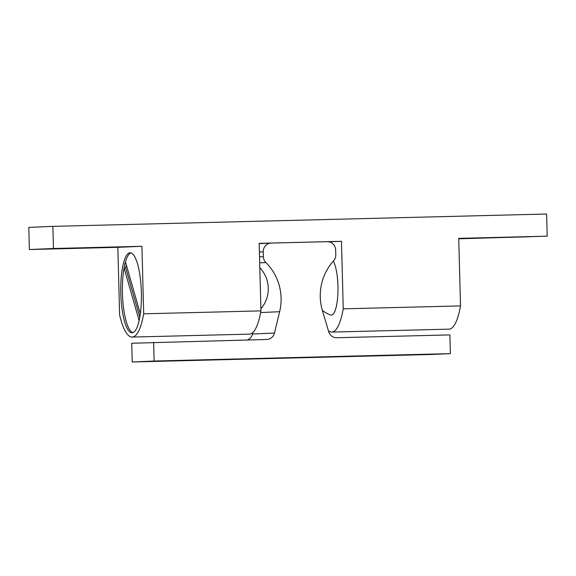 <?xml version="1.0" encoding="UTF-8"?>
<svg xmlns="http://www.w3.org/2000/svg" width="576" height="576" viewBox="0 0 576 576"><rect width="100%" height="100%" fill="white"/><g stroke="black" fill="none" stroke-linecap="round" stroke-linejoin="round"><path stroke-width="0.86" d="M458.741 238.608L529.783 236.772L458.741 238.658M91.75 247.594L46.8 248.926L91.75 247.594M132.905 332.662A40.032 10.296 88.6 0 1 122.443 293.191A40.032 10.296 88.6 0 1 124.063 267.97A40.032 10.296 88.6 0 1 125.453 261.878A40.032 10.296 88.6 0 1 130.91 252.878M120.794 293.234A40.032 10.296 88.6 0 1 130.082 252.77A40.032 10.296 88.6 0 1 141.365 292.349A40.032 10.296 88.6 0 1 132.084 332.813A40.032 10.296 88.6 0 1 120.794 293.234M322.351 310.363A30.665 30.665 0 0 0 330.559 314.978A28.598 7.351 -91.4 0 0 331.358 315.115A28.598 7.351 -91.4 0 0 337.918 293.098A28.598 7.351 -91.4 0 0 333.374 261.101M139.133 320.602L124.063 267.97L125.453 261.878L140.335 313.834M117.842 247.327L141.912 246.29L143.683 313.819A59.623 15.329 88.6 0 1 132.17 337.068A59.623 15.329 88.6 0 1 119.614 314.856L117.842 247.327L29.383 249.538L28.8 227.398L52.87 226.361L53.453 248.501L29.383 249.538M132.17 337.068L249.437 334.138A59.623 15.329 -91.4 0 0 260.95 310.889L259.178 243.36L341.474 241.301L343.238 308.83A59.623 15.329 88.6 0 1 331.726 332.086A59.623 15.329 88.6 0 1 328.442 330.811M341.474 241.301L329.011 241.841M260.95 310.889L143.683 313.819M141.912 246.29L53.453 248.501M458.748 238.81L547.2 236.16L546.617 214.02L52.87 226.361M547.2 236.16L458.734 238.37L460.505 305.899L343.238 308.83M460.505 305.899A59.623 15.329 88.6 0 1 448.992 329.155L331.726 332.086M139.817 317.182L125.712 267.926L124.063 267.97M125.712 267.926L126.367 265.061M407.21 354.823L383.659 355.514L407.21 354.823M175.392 360.785L198.943 360.086L175.392 360.785M247.291 339.962A8.518 8.23 87.5 0 0 252.583 333.994L274.464 333.05L279.626 311.724A50.846 49.133 87.5 0 0 281.081 298.008A50.846 49.133 87.5 0 0 265.91 262.584L259.69 262.85M450.367 353.628L154.116 361.037L132.235 361.98L428.486 354.571L450.367 353.628L449.878 334.901L336.802 337.723A8.518 8.23 -92.5 0 1 328.709 331.697L322.438 310.658A50.846 49.133 87.5 0 1 333.562 260.892A8.518 8.23 87.5 0 0 335.786 254.837L335.664 249.991A8.518 8.23 87.5 0 0 327.211 241.682L271.253 243.079A8.518 8.23 87.5 0 0 263.246 251.798L259.402 251.964M132.235 361.98L131.746 343.246L266.702 339.473A8.518 8.23 -92.5 0 0 274.464 333.05M252.583 333.994L252.965 332.41M154.116 361.037L153.626 342.302M259.531 256.817L263.376 256.651L263.246 251.798M263.376 256.651A8.518 8.23 87.5 0 0 265.91 262.584M260.647 312.545L279.626 311.724M260.892 308.815A30.665 30.665 0 0 0 259.819 267.696M271.109 243.086L259.186 243.598"/></g></svg>
